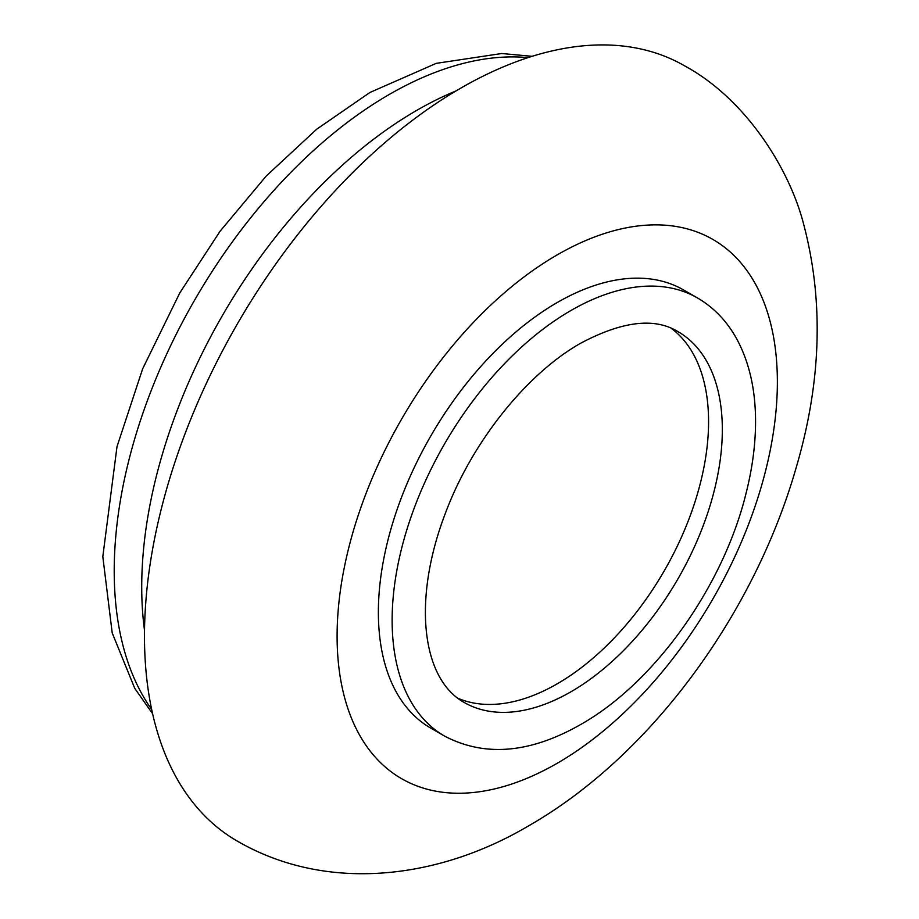<?xml version="1.0" encoding="UTF-8"?>
<svg xmlns="http://www.w3.org/2000/svg" width="919" height="919" viewBox="0 0 919 919"><rect width="100%" height="100%" fill="white"/><g stroke="black" fill="none" stroke-linecap="round" stroke-linejoin="round"><path stroke-width="1.38" d="M237.159 841.023A447.519 258.377 -60 0 1 168.568 482.418A447.519 258.377 -60 0 1 460.924 88.052A447.519 258.377 -60 0 1 684.689 65.892C746.699 99.493 790.283 170.44 803.918 225.281C823.884 301.558 821.299 382.373 796.153 467.714C754.235 613.938 650.951 755.751 529.022 825.607C439.018 879.069 327.164 893.268 237.159 841.023M430.758 728.112A252.943 146.041 -60 0 1 391.988 525.427A252.943 146.041 -60 0 1 557.236 302.523A252.943 146.041 -60 0 1 683.702 290.002L697.464 297.94A252.943 146.041 -60 0 0 570.998 310.473A252.943 146.041 -60 0 0 405.75 533.365A252.943 146.041 -60 0 0 444.52 736.062L430.758 728.112M671.226 328.29A214.035 123.571 -60 0 1 695.017 501.797A214.035 123.571 -60 0 1 557.236 683.816A214.035 123.571 -60 0 1 457.685 698.164M144.513 630.423A389.151 224.673 -60 0 1 416.893 110.291A389.151 224.673 -60 0 1 455.985 90.947M557.236 763.252A311.323 179.745 -60 0 1 337.101 636.155A311.323 179.745 -60 0 1 557.236 254.862A311.323 179.745 -60 0 1 777.371 381.959A311.323 179.745 -60 0 1 557.236 763.252M570.998 691.754A214.035 123.571 -60 0 1 463.98 702.357C421.522 678.636 412.424 599.797 445.152 513.87C471.688 442.2 526.84 373.528 580.716 343.212C622.186 321.156 654.615 317.296 678.004 331.644A214.035 123.571 -60 0 1 710.812 503.152A214.035 123.571 -60 0 1 570.998 691.754M151.669 709.434A389.151 224.673 -60 0 1 150.785 391.62A389.151 224.673 -60 0 1 389.38 94.404A389.151 224.673 -60 0 1 527.977 57.633M444.52 736.062C484.75 757.21 530.148 753.35 580.716 724.494C654.42 682.955 722.874 586.942 745.837 494.192C752.19 469.333 755.429 445.474 755.556 422.602C755.694 390.495 749.502 362.752 736.969 339.352C727.182 321.42 714.017 307.612 697.464 297.94M152.588 713.684L134.748 688.365L112.21 632.961L102.813 556.604L117 446.645L142.663 368.783L179.837 292.839L220.089 231.22L266.246 176.011L316.722 129.2L369.92 92.474L436.249 63.354L501.694 53.52L532.124 56.312"/></g></svg>
